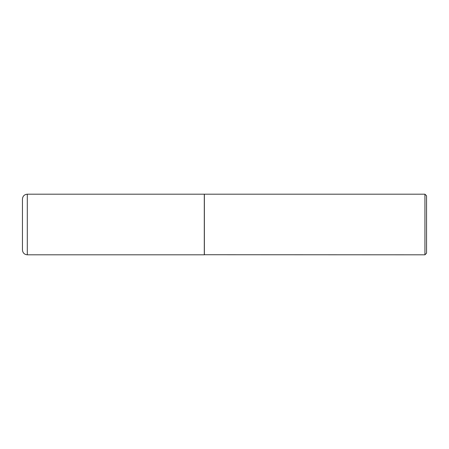 <?xml version="1.0" encoding="UTF-8"?>
<svg xmlns="http://www.w3.org/2000/svg" width="449" height="449" viewBox="0 0 449 449"><rect width="100%" height="100%" fill="white"/><g stroke="black" fill="none" stroke-linecap="round" stroke-linejoin="round"><path stroke-width="0.34" stroke-dasharray="2.25 1.68" d="M204.295 254.808L204.295 194.192M204.295 194.271L204.295 254.729L204.295 194.271M426.55 253.191L426.55 195.809M424.934 254.808L424.934 194.192M204.374 254.808L204.374 194.192M27.299 254.808L27.299 194.192"/><path stroke-width="0.67" d="M27.299 254.808L27.299 194.192L204.295 194.192L204.295 254.808L27.299 254.808C24.353 254.521 22.736 252.905 22.45 249.958L22.45 224.5L22.45 249.958M22.45 224.5L22.45 199.042L22.45 224.5M204.295 254.729L424.934 254.808L424.934 194.192L204.374 194.192L204.374 254.808M424.934 194.192L426.55 195.809L426.55 253.191L424.934 254.808M27.299 194.192C24.353 194.479 22.736 196.095 22.45 199.042"/></g></svg>
